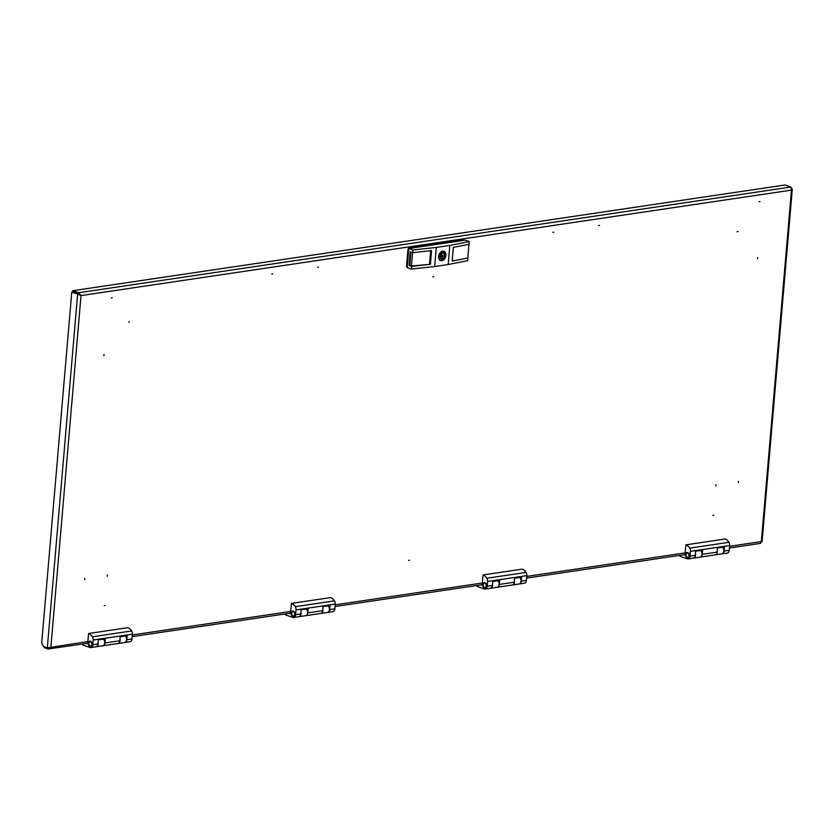 <?xml version="1.0" encoding="UTF-8"?>
<svg xmlns="http://www.w3.org/2000/svg" width="834" height="834" viewBox="0 0 834 834"><rect width="100%" height="100%" fill="white"/><g stroke="black" fill="none" stroke-linecap="round" stroke-linejoin="round"><path stroke-width="1.25" d="M271.769 274.032L272.718 273.896L271.769 274.032M111.297 297.853L112.246 297.717L111.297 297.853M317.525 267.245L318.473 267.099L317.525 267.245M599.542 225.388L598.593 225.524L599.542 225.388M760.024 201.567L759.076 201.703L760.024 201.567M553.786 232.175L552.838 232.311L553.786 232.175M107.252 576.294L107.357 575.033L107.252 576.294M715.812 485.961L715.916 484.71L715.812 485.961M737.141 231.716L738.09 231.571L737.141 231.716M757.647 257.518L757.543 258.78L757.647 257.518M129.531 321.903L128.582 322.039L129.531 321.903M104.01 354.533L103.906 355.795L104.01 354.533M432.856 276.878L433.805 276.742L432.856 276.878M105.22 605.442L104.271 605.578L105.22 605.442M84.714 579.64L84.818 578.379L84.714 579.64M408.556 560.417L409.504 560.271L408.556 560.417M712.83 515.256L713.779 515.11L712.83 515.256M738.351 482.625L738.455 481.364L738.351 482.625M729.614 546.291L761.338 541.589L760.316 543.268M81.023 295.57L78.688 292.734L72.808 290.701L784.992 185.002L790.861 187.024L791.466 190.121L81.023 295.57L77.645 294.11L81.023 295.57L50.895 647.038L48.143 648.977L87.716 643.243M44.431 646.882L44.369 647.674L48.143 648.977L48.247 647.778L49.269 647.591M49.164 647.643L48.226 647.778M761.338 541.589L791.466 190.121L792.3 189.162L791.539 188.14M87.862 641.544L47.319 647.872L43.545 646.569L41.7 642.868L71.776 292.077L78.542 293.975M80.773 295.476L78.584 293.922L72.714 291.9L72.808 290.701M47.319 647.872L77.645 294.11L71.776 292.077M790.861 187.024L78.688 292.734L78.584 293.922M442.166 256.872A0.928 0.646 109 0 0 442.322 255.079A0.928 0.646 109 0 0 442.166 256.872M441.259 259.666L442.562 260.114L442.698 258.54A2.909 2.022 109 0 0 444.366 255.694A2.909 2.022 109 0 0 443.188 253.234L443.281 251.639A4.483 3.117 109 0 0 441.937 251.847L441.801 253.421A2.909 2.022 109 0 0 440.133 256.257A2.909 2.022 109 0 0 441.301 258.717A2.909 2.022 109 0 0 441.342 258.738L441.207 260.312A4.483 3.117 109 0 0 441.874 260.302A4.483 3.117 109 0 0 442.562 260.114M441.624 260.677A4.941 3.44 -71 0 1 440.529 260.615M441.832 260.75A4.941 3.44 -71 0 1 440.633 260.646A4.941 3.44 -71 0 1 438.767 255.684A4.941 3.44 -71 0 1 442.656 251.201A4.941 3.44 -71 0 1 443.855 251.305A4.941 3.44 -71 0 1 445.731 256.278A4.941 3.44 -71 0 1 441.832 260.75M443.751 251.274A4.941 3.44 -71 0 1 445.575 255.882M444.803 258.113A4.941 3.44 -71 0 1 441.77 260.656M407.128 267.005L407.221 267.036A1.418 0.99 -71 0 1 406.554 265.817L407.93 249.7A1.418 0.99 -71 0 1 409.087 248.167L463.183 240.14A1.418 0.99 -71 0 1 463.798 240.348M410.901 251.993L409.755 265.4L411.433 265.983L412.58 252.577M411.433 265.983L430.396 264.336L411.6 266.369L411.36 269.059L407.169 267.61L408.806 248.511L465.153 240.15L469.354 241.589L469.125 244.279L453.362 247.364L452.184 261.094L467.791 258.019L468.958 244.31M469.354 241.589L449.828 245.425L448.192 264.524L467.718 260.698L467.947 258.008L452.184 261.094M411.6 266.369L409.077 265.504L410.255 251.774L412.767 252.639L431.574 250.607L430.396 264.336M408.806 248.511L413.007 249.96L412.767 252.639M449.828 245.425L436.307 247.427L434.66 266.536L448.192 264.524M436.307 247.427L413.007 249.96M434.66 266.536L411.36 269.059M409.755 265.4L409.077 265.504M430.688 250.7L429.541 264.034M443.188 253.234A2.909 2.022 109 0 0 443.146 253.213L441.853 252.775M440.31 257.716L442.698 258.54M695.379 553.797A3.711 2.502 81.6 0 1 695.462 555.319A3.711 2.502 81.6 0 1 693.492 558.123L700.028 557.154A3.711 2.502 -98.4 0 0 701.999 554.349A3.711 2.502 -98.4 0 0 700.831 550.607M722.692 547.365A3.711 2.502 81.6 0 1 723.86 551.107A3.711 2.502 81.6 0 1 721.89 553.901L715.353 554.871A3.711 2.502 -98.4 0 0 717.323 552.077A3.711 2.502 -98.4 0 0 717.24 550.544M689.426 555.903A2.783 1.877 -98.4 0 0 687.133 552.504A2.783 1.877 -98.4 0 0 685.652 554.6A2.783 1.877 -98.4 0 0 687.946 558.009A2.783 1.877 -98.4 0 0 689.426 555.903M682.931 554.891L684.975 554.985L685.871 544.852A9.883 6.672 81.6 0 1 689.708 548.136A3.711 2.502 81.6 0 1 690.469 551.347L690.052 556.122A3.711 2.502 81.6 0 1 688.081 558.926A3.711 2.502 81.6 0 1 687.237 558.832L680.523 556.518A1.856 1.251 -98.4 0 1 679.554 555.392M702.426 550.367L695.598 551.18L695.243 555.35A3.711 2.502 81.6 0 1 693.273 558.154L688.081 558.926M702.582 550.138L702.228 554.318A3.711 2.502 81.6 0 1 700.258 557.112A3.711 2.502 81.6 0 1 700.143 557.133M724.287 547.125L717.459 547.928L717.104 552.108A3.711 2.502 81.6 0 1 715.134 554.912L700.258 557.112M724.444 546.895L724.089 551.076A3.711 2.502 81.6 0 1 722.119 553.87A3.711 2.502 81.6 0 1 722.004 553.88M725.08 539.035L725.09 539.025A9.883 6.672 81.6 0 1 728.926 542.319A3.711 2.502 81.6 0 1 729.687 545.53L729.27 550.304A3.711 2.502 81.6 0 1 727.3 553.098L722.119 553.87M725.09 539.025L685.871 544.852L725.09 539.025M688.04 557.362A2.783 1.877 -98.4 0 0 688.592 557.717M689.134 554.026A2.158 1.459 -98.4 0 0 687.675 553.046A2.158 1.459 -98.4 0 0 687.456 553.109M689.009 555.757A2.158 1.459 -98.4 0 0 687.226 553.119A2.158 1.459 -98.4 0 0 686.069 554.746A2.158 1.459 -98.4 0 0 687.852 557.393A2.158 1.459 -98.4 0 0 689.009 555.757M688.081 557.331A2.158 1.459 -98.4 0 0 688.311 557.331A2.158 1.459 -98.4 0 0 689.416 555.976M492.519 583.904A3.711 2.502 81.6 0 1 492.613 585.426A3.711 2.502 81.6 0 1 490.642 588.231L497.179 587.261A3.711 2.502 -98.4 0 0 499.149 584.457A3.711 2.502 -98.4 0 0 497.981 580.714M519.843 577.472A3.711 2.502 81.6 0 1 521.01 581.215A3.711 2.502 81.6 0 1 519.04 584.009L512.503 584.988A3.711 2.502 -98.4 0 0 514.474 582.184A3.711 2.502 -98.4 0 0 514.38 580.662M486.576 586.021A2.783 1.877 -98.4 0 0 484.283 582.612A2.783 1.877 -98.4 0 0 482.803 584.717A2.783 1.877 -98.4 0 0 485.096 588.116A2.783 1.877 -98.4 0 0 486.576 586.021M480.082 584.999L482.115 585.093L483.032 574.96A9.883 6.672 81.6 0 1 486.847 578.243A3.711 2.502 81.6 0 1 487.609 581.454L487.202 586.229A3.711 2.502 81.6 0 1 485.232 589.033A3.711 2.502 81.6 0 1 484.377 588.95L477.663 586.625A1.856 1.251 -98.4 0 1 476.704 585.51M492.727 581.475L499.733 580.245L492.748 581.288L492.383 585.468A3.711 2.502 81.6 0 1 490.413 588.262L485.232 589.033M499.733 580.245L499.378 584.426A3.711 2.502 81.6 0 1 497.398 587.23A3.711 2.502 81.6 0 1 497.293 587.24M514.588 578.233L521.594 577.003L514.609 578.035L514.255 582.215A3.711 2.502 81.6 0 1 512.274 585.02L497.398 587.23M521.594 577.003L521.24 581.183A3.711 2.502 81.6 0 1 519.269 583.977A3.711 2.502 81.6 0 1 519.155 583.988M483.032 574.96L522.23 569.142A9.883 6.672 81.6 0 1 526.066 572.426A3.711 2.502 81.6 0 1 526.827 575.637L526.421 580.412A3.711 2.502 81.6 0 1 524.45 583.206L519.269 583.977M485.19 587.48A2.783 1.877 -98.4 0 0 485.742 587.824M486.274 584.134A2.158 1.459 -98.4 0 0 484.815 583.154A2.158 1.459 -98.4 0 0 484.596 583.216M486.149 585.875A2.158 1.459 -98.4 0 0 484.366 583.227A2.158 1.459 -98.4 0 0 483.22 584.853A2.158 1.459 -98.4 0 0 485.002 587.501A2.158 1.459 -98.4 0 0 486.149 585.875M485.221 587.449A2.158 1.459 -98.4 0 0 485.451 587.438A2.158 1.459 -98.4 0 0 486.566 586.083M98.078 642.451A3.711 2.502 81.6 0 1 98.172 643.973A3.711 2.502 81.6 0 1 96.202 646.777L102.738 645.808A3.711 2.502 -98.4 0 0 104.709 643.004A3.711 2.502 -98.4 0 0 103.541 639.261M125.402 636.019A3.711 2.502 81.6 0 1 126.57 639.761A3.711 2.502 81.6 0 1 124.6 642.555L118.063 643.525A3.711 2.502 -98.4 0 0 120.033 640.731A3.711 2.502 -98.4 0 0 119.95 639.198M92.136 644.557A2.783 1.877 -98.4 0 0 89.843 641.158A2.783 1.877 -98.4 0 0 88.362 643.254A2.783 1.877 -98.4 0 0 90.656 646.663A2.783 1.877 -98.4 0 0 92.136 644.557M85.641 643.546L87.685 643.639L88.592 633.506A9.883 6.672 81.6 0 1 92.418 636.79A3.711 2.502 81.6 0 1 93.179 640.001L92.762 644.776A3.711 2.502 81.6 0 1 90.791 647.58A3.711 2.502 81.6 0 1 89.936 647.486L83.233 645.172A1.856 1.251 -98.4 0 1 82.264 644.046M105.126 639.032L98.308 639.834L97.953 644.004A3.711 2.502 81.6 0 1 95.973 646.809L90.791 647.58M105.293 638.792L104.938 642.972A3.711 2.502 81.6 0 1 102.968 645.766A3.711 2.502 81.6 0 1 102.853 645.787M120.159 636.78L127.154 635.55L120.169 636.582L119.815 640.762A3.711 2.502 81.6 0 1 117.844 643.567L102.968 645.766M127.154 635.55L126.799 639.73A3.711 2.502 81.6 0 1 124.829 642.524A3.711 2.502 81.6 0 1 124.714 642.534M127.779 627.689L127.8 627.679A9.883 6.672 81.6 0 1 131.636 630.973A3.711 2.502 81.6 0 1 132.398 634.184L131.98 638.959A3.711 2.502 81.6 0 1 130.01 641.753L124.829 642.524M88.581 633.506L127.8 627.679L88.592 633.506M90.75 646.016A2.783 1.877 -98.4 0 0 91.302 646.371M91.844 642.68A2.158 1.459 -98.4 0 0 90.385 641.7A2.158 1.459 -98.4 0 0 90.155 641.763M91.719 644.421A2.158 1.459 -98.4 0 0 89.926 641.773A2.158 1.459 -98.4 0 0 88.779 643.4A2.158 1.459 -98.4 0 0 90.562 646.048A2.158 1.459 -98.4 0 0 91.719 644.421M90.791 645.985A2.158 1.459 -98.4 0 0 91.021 645.985A2.158 1.459 -98.4 0 0 92.126 644.63M300.938 612.344A3.711 2.502 81.6 0 1 301.032 613.866A3.711 2.502 81.6 0 1 299.052 616.66L305.588 615.69A3.711 2.502 -98.4 0 0 307.569 612.896A3.711 2.502 -98.4 0 0 306.391 609.154M328.262 605.911A3.711 2.502 81.6 0 1 329.43 609.654A3.711 2.502 81.6 0 1 327.46 612.448L320.923 613.417A3.711 2.502 -98.4 0 0 322.894 610.624A3.711 2.502 -98.4 0 0 322.8 609.091M294.986 614.449A2.783 1.877 -98.4 0 0 292.692 611.051A2.783 1.877 -98.4 0 0 291.212 613.146A2.783 1.877 -98.4 0 0 293.505 616.555A2.783 1.877 -98.4 0 0 294.986 614.449M293.401 611.134A2.783 1.877 -98.4 0 0 292.974 611.635A2.158 1.459 -98.4 0 1 293.234 611.593L292.786 611.666A2.158 1.459 -98.4 0 0 291.629 613.292A2.158 1.459 -98.4 0 0 293.422 615.94A2.158 1.459 -98.4 0 0 294.569 614.304A2.158 1.459 -98.4 0 0 292.786 611.666M288.491 613.438L290.534 613.532L291.431 603.399A9.883 6.672 81.6 0 1 295.267 606.683A3.711 2.502 81.6 0 1 296.028 609.894L295.622 614.668A3.711 2.502 81.6 0 1 293.651 617.473A3.711 2.502 81.6 0 1 292.797 617.379L286.083 615.065A1.856 1.251 -98.4 0 1 285.113 613.939M307.986 608.914L301.157 609.717L300.803 613.897A3.711 2.502 81.6 0 1 298.833 616.701L293.651 617.473M308.153 608.684L307.788 612.865A3.711 2.502 81.6 0 1 305.817 615.659A3.711 2.502 81.6 0 1 305.703 615.669M329.847 605.672L323.029 606.474L322.664 610.655A3.711 2.502 81.6 0 1 320.694 613.449L305.817 615.659M330.014 605.442L329.649 609.623A3.711 2.502 81.6 0 1 327.679 612.417A3.711 2.502 81.6 0 1 327.564 612.427M330.66 597.571L291.431 603.399L330.66 597.571A9.883 6.672 81.6 0 1 334.486 600.855A3.711 2.502 81.6 0 1 335.247 604.077L334.841 608.851A3.711 2.502 81.6 0 1 332.86 611.645L327.679 612.417M293.61 615.909A2.783 1.877 -98.4 0 0 294.162 616.263M294.694 612.573A2.158 1.459 -98.4 0 0 293.234 611.593M293.641 615.878A2.158 1.459 -98.4 0 0 293.87 615.878A2.158 1.459 -98.4 0 0 294.986 614.522M132.325 634.945L290.712 611.437M335.185 604.838L482.302 583.008M526.765 576.398L685.152 552.89M442.625 251.503A4.629 3.221 -71 0 1 445.627 255.475A4.629 3.221 -71 0 1 441.864 260.458A4.629 3.221 -71 0 1 438.861 256.476A4.629 3.221 -71 0 1 442.625 251.503M406.554 265.817L407.305 266.077M408.681 249.96L407.93 249.7M463.777 240.348L463.183 240.14M409.087 248.167L409.682 248.376M717.104 552.108L702.228 554.318M729.27 550.304L724.089 551.076M729.687 545.53L690.469 551.347M695.243 555.35L690.052 556.122M728.926 542.319L689.708 548.136M514.255 582.215L499.378 584.426M526.421 580.412L521.24 581.183M526.827 575.637L487.609 581.454M492.383 585.468L487.202 586.229M526.066 572.426L486.847 578.243M119.815 640.762L104.938 642.972M131.98 638.959L126.799 639.73M132.398 634.184L93.179 640.001M97.953 644.004L92.762 644.776M131.636 630.973L92.418 636.79M322.664 610.655L307.788 612.865M334.841 608.851L329.649 609.623M335.247 604.077L296.028 609.894M300.803 613.897L295.622 614.668M334.486 600.855L295.267 606.683M760.702 543.351L729.469 547.99M685.006 554.589L526.619 578.098M482.156 584.697L335.039 606.537M290.566 613.136L132.179 636.644M792.3 189.162L762.067 541.808M442.552 255.1L440.738 254.474M440.425 260.573L441.697 260.688C446.169 257.883 446.826 254.735 443.646 251.232M441.947 256.851L440.133 256.226M521.427 577.232L514.588 578.254M492.727 581.496L499.566 580.485M522.23 569.142L483.011 574.96M126.997 635.779L120.148 636.801"/></g></svg>
